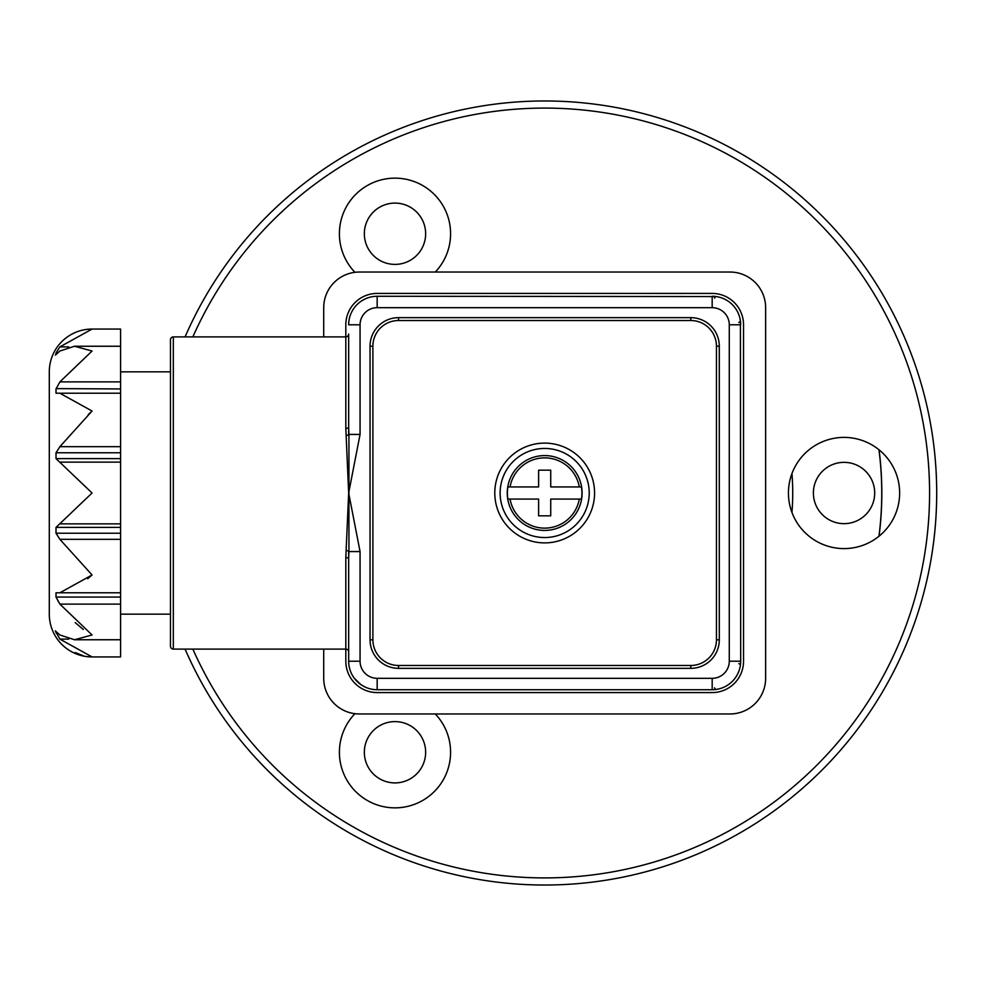 <?xml version="1.0" encoding="UTF-8"?>
<svg xmlns="http://www.w3.org/2000/svg" width="986" height="986" viewBox="0 0 986 986"><rect width="100%" height="100%" fill="white"/><g stroke="black" fill="none" stroke-linecap="round" stroke-linejoin="round"><path stroke-width="1.48" d="M354.948 713.691A55.598 55.598 0 0 0 394.992 807.854A55.598 55.598 0 0 0 435.294 713.963M844.041 437.402A55.598 55.598 0 0 0 788.443 493A55.598 55.598 0 0 0 844.041 548.598A55.598 55.598 0 0 0 899.639 493A55.598 55.598 0 0 0 844.041 437.402M435.294 272.037A55.598 55.598 0 0 0 394.992 178.146A55.598 55.598 0 0 0 354.948 272.309M394.992 264.396A30.652 30.652 0 0 1 364.339 233.744A30.652 30.652 0 0 1 394.992 203.091A30.652 30.652 0 0 1 425.644 233.744A30.652 30.652 0 0 1 394.992 264.396M394.992 782.909A30.652 30.652 0 0 1 364.339 752.256A30.652 30.652 0 0 1 394.992 721.604A30.652 30.652 0 0 1 425.644 752.256A30.652 30.652 0 0 1 394.992 782.909M844.041 523.652A30.652 30.652 0 0 1 813.388 493A30.652 30.652 0 0 1 844.041 462.348A30.652 30.652 0 0 0 813.388 493A30.652 30.652 0 0 0 844.041 523.652A30.652 30.652 0 0 0 874.693 493A30.652 30.652 0 0 0 844.041 462.348A30.652 30.652 0 0 1 874.693 493A30.652 30.652 0 0 1 844.041 523.652M791.955 512.449A248.041 248.041 0 0 0 791.955 473.551M879.044 536.199A337.138 337.138 0 0 0 879.044 449.801M185.072 336.904A392.021 392.021 0 0 1 936.7 493A392.021 392.021 0 0 1 185.072 649.096M192.849 649.096A384.897 384.897 0 0 0 929.576 493A384.897 384.897 0 0 0 192.849 336.904M878.957 536.261A337.064 337.064 0 0 0 878.957 449.739M544.679 542.892A49.892 49.892 0 0 0 594.57 493A49.892 49.892 0 0 0 544.679 443.108A49.892 49.892 0 0 0 494.787 493A49.892 49.892 0 0 0 544.679 542.892M348.662 434.727L348.662 334.057A2.847 2.847 0 0 1 345.815 336.904L173.326 336.904L173.326 649.096L345.815 649.096L345.815 557.608L348.662 493L345.815 428.392L345.815 324.788A31.367 31.367 0 0 1 377.17 293.421L712.175 293.421A31.367 31.367 0 0 1 743.543 324.788L743.543 661.212A31.367 31.367 0 0 1 712.175 692.579L377.17 692.579A31.367 31.367 0 0 1 345.815 661.212L345.815 649.096A2.847 2.847 0 0 1 348.662 651.943L348.662 551.273M173.326 336.904A2.847 2.847 0 0 0 170.467 339.751L170.467 646.249A2.847 2.847 0 0 0 173.326 649.096M120.575 614.167L170.467 614.167M120.575 371.833L170.467 371.833M88.025 329.312L92.068 329.065A42.768 42.768 0 0 0 49.3 371.833L49.3 614.167A42.768 42.768 0 0 0 92.068 656.935L87.754 656.664M59.887 639.113L92.068 656.935L120.575 656.935L120.575 329.065L92.068 329.065L59.887 346.887L56.017 352.988L56.017 354.553L59.887 351.028L74.492 346.246L92.068 351.028L59.887 381.89L56.017 388.94L56.017 393.217L59.887 393.217L92.068 411.026L59.887 446.67L56.017 452.771L56.017 458.613L92.068 493L56.017 527.387L56.017 533.229L59.887 539.33L92.068 574.974L59.887 592.783L56.017 592.783L56.017 597.06L59.887 604.11L92.068 634.972L74.492 639.754L59.887 634.972L55.315 630.88L59.887 639.113L68.737 639.113M55.315 355.12L56.017 354.553M74.492 346.246L120.575 346.246M346.148 435.479A2.847 1.048 -5 0 0 348.933 434.432L348.662 427.209A2.847 1.183 0 0 1 345.815 428.392M714.542 298.129A11.401 2.502 -82 0 1 716.119 296.552L712.175 296.281L716.119 296.552A11.401 2.502 -82 0 0 714.542 298.129A11.401 2.502 -82 0 1 716.119 296.552A11.401 2.502 -82 0 0 714.542 298.129A11.401 2.502 -82 0 1 716.119 296.552L712.175 296.281A28.508 28.508 0 0 1 740.683 324.788L740.412 320.844A11.401 2.502 -8 0 1 738.834 322.422A11.401 2.502 -8 0 0 740.412 320.844A11.401 2.502 -8 0 1 738.834 322.422A11.401 2.502 -8 0 0 740.412 320.844L740.683 661.212A28.508 28.508 0 0 1 712.175 689.719L377.17 689.719A28.508 28.508 0 0 1 348.662 661.212L348.662 558.791A2.847 1.183 0 0 0 345.815 557.608M377.17 296.281L377.17 307.681A17.107 17.107 0 0 0 360.063 324.788L348.662 324.788A28.508 28.508 0 0 1 377.17 296.281L716.119 296.552M360.063 324.788L360.063 434.432L348.933 434.432L348.933 551.568A2.847 1.048 5 0 0 346.148 550.521M56.017 592.783L120.575 592.783M83.342 655.789L75.17 652.535M83.329 629.487L75.17 622.585M120.575 604.11L59.887 604.11L57.804 600.634M87.692 578.733L92.068 574.974M88.21 414.588L92.068 411.026M120.575 388.94L56.165 388.62M59.887 393.217L120.575 393.217M360.063 434.432L348.662 493L360.063 551.568L348.933 551.568L348.662 558.791M738.834 663.578A11.401 2.502 -172 0 1 740.412 665.156A11.401 2.502 -172 0 0 738.834 663.578A11.401 2.502 -172 0 1 740.412 665.156A11.401 2.502 -172 0 0 738.834 663.578A11.401 2.502 -172 0 1 740.412 665.156M714.542 687.871A11.401 2.502 -98 0 0 716.119 689.448A11.401 2.502 -98 0 1 714.542 687.871A11.401 2.502 -98 0 0 716.119 689.448A11.401 2.502 -98 0 1 714.542 687.871A11.401 2.502 -98 0 0 716.119 689.448M354.356 678.306L360.876 684.604L354.147 678.023M716.452 639.828L719.299 639.828A28.508 28.508 0 0 1 690.792 668.348L398.554 668.348A28.508 28.508 0 0 1 370.046 639.828L370.046 346.172A28.508 28.508 0 0 1 398.554 317.652L690.792 317.652A28.508 28.508 0 0 1 719.299 346.172L719.299 639.828A28.508 28.508 0 0 1 690.792 668.348L690.792 665.488A25.661 25.661 0 0 0 716.452 639.828L716.452 346.172A25.661 25.661 0 0 0 690.792 320.512L398.554 320.512L398.554 317.652M348.662 651.943L348.662 661.212A28.508 28.508 0 0 0 377.17 689.719L377.17 678.319L712.175 678.319L712.175 689.719A28.508 28.508 0 0 0 740.683 661.212L729.283 661.212L729.283 324.788L740.683 324.788M507.889 499.064L510.058 499.064L507.889 499.064A37.283 37.283 0 0 1 507.889 486.936L510.058 486.936L507.889 486.936M582.097 493A37.419 37.419 0 0 1 544.679 530.419A37.419 37.419 0 0 1 507.26 493A37.419 37.419 0 0 1 544.679 455.581A37.419 37.419 0 0 1 582.097 493M579.3 486.936A35.151 35.151 0 0 0 510.058 486.936L538.615 486.936L538.615 470.186L550.73 470.186L550.73 486.936L581.42 486.936A37.283 37.283 0 0 1 581.457 499.064L579.3 499.064L581.457 499.064M510.058 499.064L538.615 499.064L538.615 515.814L550.73 515.814L550.73 499.064L579.3 499.064A35.151 35.151 0 0 1 510.058 499.064M323.716 336.904L323.716 307.681A35.644 35.644 0 0 1 359.36 272.037L729.997 272.037A35.644 35.644 0 0 1 765.629 307.681L765.629 678.319A35.644 35.644 0 0 1 729.997 713.963L359.36 713.963A35.644 35.644 0 0 1 323.716 678.319L323.716 649.096M500.124 493A44.543 44.543 0 0 0 544.679 537.543A44.543 44.543 0 0 0 589.221 493A44.543 44.543 0 0 0 544.679 448.457A44.543 44.543 0 0 0 500.124 493M59.887 523.862L120.575 523.862M56.017 527.387L120.575 527.387M56.017 533.229L120.575 533.229M59.887 539.33L120.575 539.33M56.017 597.06L120.575 597.06M56.017 633.012L57.57 633.012M59.887 346.887L68.749 346.887M56.017 352.988L57.57 352.988M59.887 381.89L120.575 381.89M59.887 446.67L120.575 446.67M56.017 452.771L120.575 452.771M56.017 458.613L120.575 458.613M59.887 462.138L120.575 462.138M712.175 296.281L712.175 307.681L377.17 307.681M729.283 324.788A17.107 17.107 0 0 0 712.175 307.681M360.063 551.568L360.063 661.212L348.662 661.212M360.063 661.212A17.107 17.107 0 0 0 377.17 678.319M712.175 678.319A17.107 17.107 0 0 0 729.283 661.212M690.792 320.512L690.792 317.652A28.508 28.508 0 0 1 719.299 346.172L716.452 346.172M398.554 668.348L398.554 665.488L690.792 665.488M398.554 320.512A25.661 25.661 0 0 0 372.893 346.172L372.893 639.828L370.046 639.828M372.893 639.828A25.661 25.661 0 0 0 398.554 665.488M372.893 346.172L370.046 346.172M354.898 306.991L354.233 307.854L354.898 307.003M365.03 298.992L361.159 301.198M74.492 639.754L120.575 639.754M354.233 678.146L354.898 679.009L354.233 678.146M361.159 684.802L365.03 687.008"/></g></svg>
